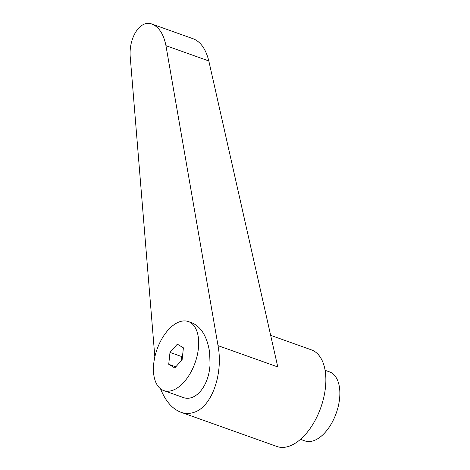 <?xml version="1.0" encoding="UTF-8"?>
<svg xmlns="http://www.w3.org/2000/svg" width="470" height="470" viewBox="0 0 470 470"><rect width="100%" height="100%" fill="white"/><g stroke="black" fill="none" stroke-linecap="round" stroke-linejoin="round"><path stroke-width="0.7" d="M153.725 363.68A36.636 20.169 -70.4 0 0 163.754 390.582A36.636 20.169 -70.4 0 0 198.393 348.458A36.636 20.169 -70.4 0 0 188.364 321.556A36.636 20.169 -70.4 0 0 153.725 363.68M163.754 390.582L182.736 397.344C195.426 402.414 208.98 386.064 210.031 364.414L209.661 352.477C207.217 336.808 201.307 326.92 191.919 322.825L188.364 321.556M160.523 388.79C165.469 401.098 172.261 408.923 180.897 412.249L276.959 446.5A51.295 28.235 -70.4 0 0 289.05 446.253A51.295 28.235 -70.4 0 0 323.742 397.585A51.295 28.235 -70.4 0 0 311.41 349.868L270.661 335.339M180.897 412.249C185.256 413.782 189.616 413.817 193.969 412.355C211.618 407.067 223.438 374.279 218.027 345.638L165.945 45.666C163.683 34.257 159.06 27.072 152.08 24.117C140.289 19.235 128.269 37.835 130.308 57.81L154.841 356.959M300.495 439.332L304.93 440.913A36.636 20.169 -70.4 0 0 313.566 440.737A36.636 20.169 -70.4 0 0 338.347 405.974A36.636 20.169 -70.4 0 0 329.541 371.893L325.105 370.313M152.08 24.117L193.552 38.904C200.813 41.959 205.901 49.309 208.815 60.953L277.782 366.941L218.027 345.638M182.125 359.732L174.787 367.969L168.724 364.303L169.993 352.406L177.331 344.169L183.4 347.835L182.125 359.732M168.724 364.303L175.804 366.829M181.772 360.126L181.514 356.513L182.554 355.755M169.993 352.406L181.514 356.513M208.815 60.953L165.945 45.666"/></g></svg>
